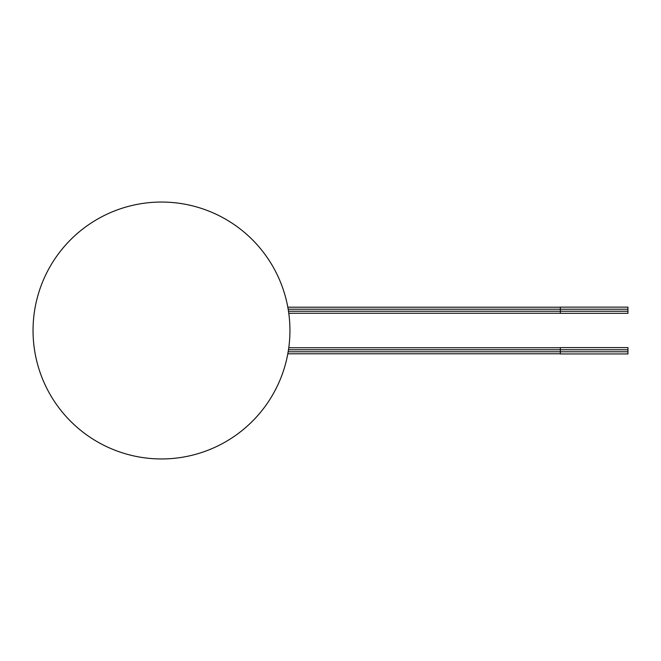 <?xml version="1.0" encoding="UTF-8"?>
<svg xmlns="http://www.w3.org/2000/svg" width="661" height="661" viewBox="0 0 661 661"><rect width="100%" height="100%" fill="white"/><g stroke="black" fill="none" stroke-linecap="round" stroke-linejoin="round"><path stroke-width="0.99" d="M288.485 311.224L627.95 311.224L627.95 313.314L560.346 313.314L560.346 309.216L288.163 309.216M288.485 349.776L627.95 349.776L627.95 347.62L560.346 347.62L560.346 351.784L627.95 351.784L627.95 349.776M288.163 351.784L560.346 351.784L560.346 353.941L627.95 353.941L627.95 351.784M627.95 309.216L627.95 307.125L560.346 307.125L560.346 309.216L627.95 309.216L627.95 311.224M289.939 330.5A128.441 128.441 0 0 1 97.274 441.738A128.441 128.441 0 0 1 97.274 219.262A128.441 128.441 0 0 1 289.939 330.5M560.346 307.191L287.808 307.191M560.346 313.248L288.774 313.248M560.346 347.752L288.774 347.752M560.346 353.809L287.808 353.809"/></g></svg>
